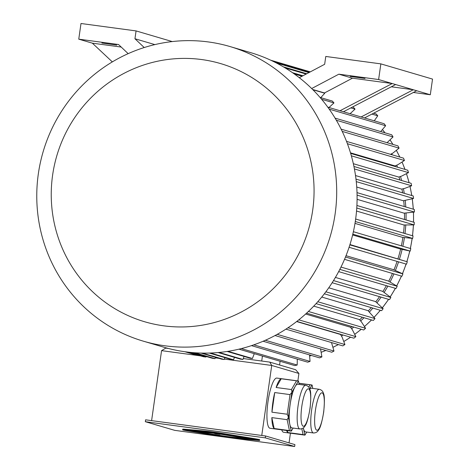 <?xml version="1.0" encoding="UTF-8"?>
<svg xmlns="http://www.w3.org/2000/svg" width="470" height="470" viewBox="0 0 470 470"><rect width="100%" height="100%" fill="white"/><g stroke="black" fill="none" stroke-linecap="round" stroke-linejoin="round"><path stroke-width="0.7" d="M207.041 433.275L221.946 435.714A9.5 0.317 -171.9 0 0 234.93 437.458L239.9 437.905M207 433.557L194.31 431.478L213.509 433.187L215.754 433.845L220.036 434.421L217.792 433.763L247.966 438.704L239.888 437.981L243.589 438.586L254.023 439.521L213.827 432.94L188.253 430.661L207 433.557L207.088 432.929L202.893 432.241M265.274 437.852L145.33 421.702L174.705 430.35L294.649 446.5L265.274 437.852L265.544 435.972L145.6 419.822L145.33 421.702M259.64 440.372L259.728 439.744A12.666 0.417 -171.9 0 0 253.923 438.557L222.187 433.363A12.666 0.417 -171.9 0 0 204.879 431.031L184.687 429.233A12.666 0.417 -171.9 0 0 182.724 429.18L182.636 429.809A12.666 0.417 -171.9 0 0 188.441 430.996L220.177 436.189A12.666 0.417 -171.9 0 0 237.485 438.522L257.678 440.32A12.666 0.417 -171.9 0 0 259.64 440.372A12.666 0.417 -171.9 0 0 253.829 439.186L222.099 433.992A12.666 0.417 -171.9 0 0 204.791 431.66L184.598 429.862A12.666 0.417 -171.9 0 0 182.636 429.809M299.872 428.975A22.037 4.882 -82.3 0 1 299.707 428.94A22.037 4.882 -82.3 0 1 298.027 406.109A22.037 4.882 -82.3 0 1 305.753 385.288C308.009 385.952 309.36 387.292 309.818 389.313C310.987 391.228 311.087 397.438 310.112 407.954C308.349 418.271 306.61 424.316 304.895 426.108C303.902 427.976 302.228 428.934 299.872 428.975L291.917 427.9A22.037 4.882 -82.3 0 1 291.752 427.865A22.037 4.882 -82.3 0 1 289.802 424.251L291.247 431.108A25.327 5.611 -82.3 0 0 291.335 431.137L293.127 428.064M288.363 417.389L289.802 424.251A22.037 4.882 -82.3 0 1 290.125 404.664L288.368 417.019A25.327 5.611 -82.3 0 0 288.363 417.389L287.141 419.681L271.842 417.619L274.139 428.517A25.327 5.611 -82.3 0 1 271.842 417.619M291.882 392.315L290.125 404.664A22.037 4.882 -82.3 0 1 295.178 386.475L291.982 391.968A25.327 5.611 -82.3 0 0 291.882 392.315L290.025 394.606L274.727 392.55L271.93 412.172A25.327 5.611 -82.3 0 1 274.727 392.55M299.184 384.407L298.468 381.011A25.327 5.611 -82.3 0 0 298.38 380.988L295.178 386.475A22.037 4.882 -82.3 0 1 297.798 384.219L305.753 385.288M298.38 380.988L296.517 380.823L291.429 389.554L276.131 387.491A25.327 5.611 -82.3 0 1 281.219 378.761L276.131 387.491M296.517 380.823L281.219 378.761M291.429 389.554L291.982 391.968M290.025 394.606L287.235 414.235L271.93 412.172M287.235 414.235L288.368 417.019M291.335 431.137L270.062 428.276A25.327 5.611 -82.3 0 1 267.882 402.426A25.327 5.611 -82.3 0 1 276.818 378.074L297.933 380.917M287.141 419.681L289.438 430.579L274.139 428.517M289.438 430.579L291.247 431.108M312.785 388.408L312.068 385.018A25.327 5.611 -82.3 0 0 311.98 384.989L309.683 388.931M309.748 389.107A22.037 4.882 -82.3 0 1 311.399 388.22L319.353 389.295C321.609 389.953 322.961 391.298 323.419 393.314C324.588 395.229 324.688 401.445 323.713 411.961C321.95 422.272 320.211 428.323 318.495 430.109C317.503 431.983 315.828 432.94 313.472 432.976A22.037 4.882 -82.3 0 1 313.308 432.94A22.037 4.882 -82.3 0 1 311.628 410.11A22.037 4.882 -82.3 0 1 319.353 389.295M313.472 432.976L305.518 431.906A22.037 4.882 -82.3 0 1 305.353 431.871A22.037 4.882 -82.3 0 1 303.403 428.252L304.848 435.108A25.327 5.611 -82.3 0 0 304.936 435.138L306.728 432.071M303.332 427.906L303.403 428.252A22.037 4.882 -82.3 0 1 303.332 427.9M308.755 387.163L310.118 384.83L298.955 383.326M311.98 384.989L310.118 384.83M287.334 430.602L287.734 432.523A25.327 5.611 -82.3 0 1 286.6 430.502M301.811 428.769L303.038 434.58L287.734 432.523M303.038 434.58L304.848 435.108M304.936 435.138L283.663 432.282A25.327 5.611 -82.3 0 1 281.706 429.844M243.272 358.545L269.786 362.117L271.725 365.46L298.92 373.468L297.863 380.906M290.425 433.193L289.044 442.893M200.531 355.878L161.568 350.632L151.604 420.632M224.372 359.086L271.725 365.46L261.761 435.461M218.891 358.346L215.278 357.864M207.282 356.783L206.013 356.613M340.65 334.746A139.302 135.765 -73.6 0 0 341.126 334.434M350.708 327.508A139.302 135.765 -73.6 0 0 351.936 326.527M359.626 319.835A139.302 135.765 -73.6 0 0 362.335 317.232M368.321 310.934A139.302 135.765 -73.6 0 0 371.212 307.603M375.818 301.811A139.302 135.765 -73.6 0 0 379.519 296.67M382.891 291.517A139.302 135.765 -73.6 0 0 386.352 285.66M388.737 281.219A139.302 135.765 -73.6 0 0 392.438 273.446M393.96 269.851A139.302 135.765 -73.6 0 0 397.091 261.414M397.978 258.688A139.302 135.765 -73.6 0 0 400.634 249.059M401.356 245.839A139.302 135.765 -73.6 0 0 402.902 237.421M403.489 233.108A139.302 135.765 -73.6 0 0 404.235 224.983M404.476 219.49A139.302 135.765 -73.6 0 0 404.494 213.145M404.206 206.518A139.302 135.765 -73.6 0 0 403.695 200.696M402.614 192.841A139.302 135.765 -73.6 0 0 401.926 189.022M399.864 179.998A139.302 135.765 -73.6 0 0 399.018 176.937M395.611 166.644A139.302 135.765 -73.6 0 0 395.288 165.792M350.485 152.826L394.976 165.922L397.849 164.717L404.435 160.499L347.418 143.714M353.34 163.701L398.678 177.049L401.639 176.091L408.477 172.631L351.354 155.817M355.514 175.551L401.562 189.11L404.588 188.429L411.632 185.785A151.969 148.109 -73.6 0 0 411.132 183.318L353.934 166.48M356.73 187.037L403.301 200.749L413.547 198.481L356.266 181.62M357.094 199.333L404.088 213.163L414.411 212.029L357.077 195.15M356.536 211.042L403.824 224.966L414.135 224.901L356.765 208.01M354.991 223.385L402.485 237.362L412.678 238.425L355.285 221.529M352.629 234.959L400.217 248.965L410.216 251.086L352.811 234.183M349.968 244.547L407.273 261.772A151.969 148.109 106.4 0 1 406.491 264.181L349.087 247.285M346.026 255.686L393.572 269.686L402.896 273.904A151.969 148.109 106.4 0 1 401.921 276.243L344.528 259.346M340.985 267.072L388.367 281.019L397.209 286.271A151.969 148.109 106.4 0 1 396.034 288.51L338.659 271.619M335.416 277.423L382.545 291.294L390.852 297.469A151.969 148.109 106.4 0 1 389.501 299.607L332.155 282.723M328.753 287.799L375.507 301.564L383.168 308.667A151.969 148.109 106.4 0 1 381.628 310.67L324.335 293.809M321.762 297.052L368.045 310.67L375.013 318.601A151.969 148.109 106.4 0 1 373.321 320.464L316.093 303.62M313.748 306.129L359.38 319.559L361.436 321.891L365.56 328.289L308.396 311.463M305.635 314.019L350.503 327.232L352.353 329.734L355.866 336.643A151.969 148.109 106.4 0 1 353.887 338.188L296.84 321.398M296.629 321.556L340.48 334.47L342.101 337.137L344.933 344.534A151.969 148.109 106.4 0 1 342.824 345.891L285.919 329.141M261.72 361.031L262.425 356.066M279.574 364.996L280.108 361.271M238.971 349.163L294.761 365.584A151.969 148.109 106.4 0 0 297.187 365.043L297.299 359.127M241.31 348.593L297.187 365.043M251.462 345.632L307.674 362.176A151.969 148.109 106.4 0 0 310.041 361.418L309.548 354.915M253.765 344.851L310.041 361.418M263.1 341.244L319.606 357.876A151.969 148.109 106.4 0 0 321.903 356.912L320.522 348.752M265.35 340.262L321.903 356.912M275.044 335.533L331.779 352.236A151.969 148.109 106.4 0 0 333.988 351.066L331.497 342.554M277.212 334.352L333.988 351.066M287.998 327.772L344.933 344.534M298.803 319.847L355.866 336.643M306.563 313.173L363.71 329.993A151.969 148.109 -73.6 0 0 365.56 328.289M317.773 301.746L375.013 318.601M325.863 291.8L383.168 308.667M333.506 280.59L390.852 297.469M339.834 269.38L397.209 286.271M345.497 257.008L402.896 273.904M349.862 244.87L407.273 261.772M353.381 231.716L410.786 248.618A151.969 148.109 106.4 0 1 410.216 251.086M355.649 219.026L413.042 235.922A151.969 148.109 106.4 0 1 412.678 238.425M356.906 205.49L414.27 222.375A151.969 148.109 106.4 0 1 414.135 224.901M357.018 192.63L414.34 209.503A151.969 148.109 106.4 0 1 414.411 212.029M355.984 179.117L413.253 195.972A151.969 148.109 106.4 0 1 413.547 198.481M271.19 60.424L310.229 71.916M270.773 60.225L310.318 71.869M275.097 62.322L309.319 72.398M276.454 63.015L308.96 72.586M285.155 67.915L306.123 74.084M283.422 66.875L306.763 73.743M292.505 72.686L302.944 75.764M294.32 73.972L302.04 76.24M312.885 89.735L324.776 93.23L320.763 97.648M312.615 89.465L324.488 92.954A151.969 148.109 106.4 0 1 324.776 93.23M321.627 99.288L333.964 102.918L329 107.501M320.052 97.443L332.325 101.056A151.969 148.109 106.4 0 1 333.964 102.918M327.766 107.137L384.16 123.733A151.969 148.109 -73.6 0 1 385.641 125.737L329.194 109.122M380.724 131.559L385.641 125.737M335.075 118.123L391.727 134.802A151.969 148.109 -73.6 0 1 393.026 136.935L336.332 120.244M393.026 136.935L387.063 142.686M342.213 131.394L399.083 148.132L392.838 153.126L390.541 154.342M341.126 129.162L397.967 145.894A151.969 148.109 -73.6 0 1 399.083 148.132M346.525 141.388L403.519 158.161A151.969 148.109 106.4 0 1 404.435 160.499M350.655 153.408L407.766 170.222A151.969 148.109 106.4 0 1 408.477 172.631M354.421 168.942L411.632 185.785M228.015 351.319L252.413 358.504L254.27 353.669M227.145 351.454L249.97 358.175L252.413 358.504M219.114 352.453L242.925 359.462L244.083 356.442M218.104 352.547L240.476 359.127L242.925 359.462M210.525 353.023L233.52 359.791L234.471 357.365M209.332 353.064L231.076 359.462L233.52 359.791M202.4 353.099L224.202 359.521L224.924 357.652M200.954 353.07L221.758 359.192L224.202 359.521M184.892 351.736L194.357 354.521L196.801 354.85L187.277 352.048M187.683 352.095L203.398 356.718L205.848 357.047L189.827 352.336M206.083 356.43L205.848 357.047M193.235 352.647L212.522 358.328A151.969 148.109 -73.6 0 0 214.972 358.657L215.477 357.341M195.015 352.782L214.972 358.657M413.389 92.473L430.303 94.752L432.529 79.089L380.853 63.873L325.775 56.459L324.658 64.29L299.296 77.691M311.68 88.536L338.846 74.184L352.447 78.185L324.488 92.954M361.113 116.954L413.3 89.746L378.62 79.536L338.846 74.184M378.62 79.536L380.853 63.873M144.22 47.541L134.955 38.746L136.065 30.914L172.255 41.572M121.207 47.053L92.361 43.17L78.76 39.163L80.993 23.5L136.065 30.914M78.76 39.163L118.54 44.521L128.163 53.651M92.361 43.17L112.33 61.893M101.878 43.034L116.748 45.097L101.878 43.034M365.026 78.467L350.156 76.41L365.026 78.467M340.033 110.744L392.221 83.542L352.447 78.185M430.303 94.752L413.3 89.746L391.316 86.785M404.993 233.549A140.888 137.31 -73.6 0 0 405.78 225.048M406.015 219.942A140.888 137.31 -73.6 0 0 406.039 213.08M405.786 206.982A140.888 137.31 -73.6 0 0 405.228 200.484M404.265 193.329A140.888 137.31 -73.6 0 0 403.442 188.687M401.603 180.509A140.888 137.31 -73.6 0 0 400.499 176.462M397.473 167.191A140.888 137.31 -73.6 0 0 396.727 165.187M392.291 154.853A140.888 137.31 -73.6 0 0 391.733 153.708M341.461 336.079A140.888 137.31 -73.6 0 0 343.077 335.004M351.63 328.759A140.888 137.31 -73.6 0 0 353.745 327.061M360.649 321.004A140.888 137.31 -73.6 0 0 364.033 317.732M369.449 312.004A140.888 137.31 -73.6 0 0 372.828 308.079M377.028 302.774A140.888 137.31 -73.6 0 0 381.076 297.128M384.184 292.363A140.888 137.31 -73.6 0 0 387.873 286.107M390.094 281.953A140.888 137.31 -73.6 0 0 393.93 273.887M395.382 270.45A140.888 137.31 -73.6 0 0 398.572 261.849M399.441 259.164A140.888 137.31 -73.6 0 0 402.138 249.4M402.843 246.28A140.888 137.31 -73.6 0 0 404.429 237.626M364.514 117.952L416.702 90.745M352.535 107.001L353.405 107.26A151.969 148.109 106.4 0 1 355.044 109.122L350.085 113.705M343.435 111.748L395.623 84.541M134.955 38.746L154.847 44.603M350.837 107.888L355.044 109.122M373.615 113.211L376.118 113.946A151.969 148.109 -73.6 0 1 377.757 115.808L371.923 114.093M374.255 120.819L377.757 115.808M165.111 345.814A153.549 149.654 -73.6 0 0 333.118 225.083A153.549 149.654 -73.6 0 0 230.094 46.577A153.549 149.654 -73.6 0 0 43.17 151.616A153.549 149.654 -73.6 0 0 143.374 341.179A153.549 149.654 -73.6 0 0 165.111 345.814M143.374 341.179L163.772 347.183A153.549 149.654 -73.6 0 0 185.509 351.819A153.549 149.654 -73.6 0 0 355.531 219.86A153.549 149.654 -73.6 0 0 250.492 52.581L230.094 46.577M163.701 325.816A134.555 131.142 -73.6 0 0 304.748 141.27A134.555 131.142 -73.6 0 0 79.506 110.944A134.555 131.142 -73.6 0 0 163.701 325.816M269.786 362.117L295.63 369.726L298.92 373.468M161.568 350.632L165.757 348.111L168.419 348.47M265.544 435.972L294.919 444.62L294.649 446.5M255.034 439.885A9.5 0.317 -171.9 0 0 256.502 439.926A9.5 0.317 -171.9 0 0 252.149 439.033L220.412 433.839A9.5 0.317 -171.9 0 0 207.434 432.095L187.242 430.297A9.5 0.317 -171.9 0 0 185.768 430.256A9.5 0.317 -171.9 0 0 190.127 431.143L221.858 436.336A9.5 0.317 -171.9 0 0 234.841 438.087L255.034 439.885L255.081 439.55M239.888 437.981L239.97 437.394M309.63 355.972A140.888 137.31 -73.6 0 0 311.434 355.473M321.122 352.294A140.888 137.31 -73.6 0 0 325.792 350.473M332.948 347.289A140.888 137.31 -73.6 0 0 338.329 344.569M343.77 341.502A140.888 137.31 -73.6 0 0 350.555 337.207M354.686 334.317A140.888 137.31 -73.6 0 0 361.224 329.264M364.438 326.544A140.888 137.31 -73.6 0 0 371.512 319.929M374.014 317.368A140.888 137.31 -73.6 0 0 380.306 310.282M382.31 307.821A140.888 137.31 -73.6 0 0 388.561 299.325M390.159 296.928A140.888 137.31 -73.6 0 0 395.352 288.31M396.651 285.925A140.888 137.31 -73.6 0 0 401.409 276.09M402.438 273.687A140.888 137.31 -73.6 0 0 406.051 264.052M406.844 261.625A140.888 137.31 -73.6 0 0 409.764 250.992M410.322 248.483A140.888 137.31 -73.6 0 0 412.125 238.378M412.472 235.752A140.888 137.31 -73.6 0 0 413.389 224.918M413.494 222.145A140.888 137.31 -73.6 0 0 413.424 212.164M413.265 209.185A140.888 137.31 -73.6 0 0 412.231 198.816M411.744 195.532A140.888 137.31 -73.6 0 0 409.975 186.408M409.082 182.713A140.888 137.31 -73.6 0 0 406.433 173.665M404.952 169.394A140.888 137.31 -73.6 0 0 402.032 162.038M399.77 157.056A140.888 137.31 -73.6 0 0 396.333 150.329M392.902 144.402A140.888 137.31 -73.6 0 0 390.006 139.866M384.971 132.81A140.888 137.31 -73.6 0 0 382.416 129.556M374.866 121.002A140.888 137.31 -73.6 0 0 374.437 120.555L374.901 121.013M316.815 430.22A18.87 4.177 -82.3 0 1 317.291 401.174A18.87 4.177 -82.3 0 1 324.312 403.242A18.87 4.177 -82.3 0 1 316.815 430.22M303.215 426.22A18.87 4.177 -82.3 0 1 303.69 397.173A18.87 4.177 -82.3 0 1 310.711 399.241A18.87 4.177 -82.3 0 1 303.215 426.22M253.829 439.186L253.923 438.557M222.099 433.992L222.187 433.363M204.791 431.66L204.879 431.031M184.598 429.862L184.687 429.233M234.841 438.087L234.93 437.458M221.858 436.336L221.946 435.714M382.433 129.538L385.018 132.828M390.029 139.843L392.955 144.419M396.363 150.306L399.829 157.074M402.073 162.009L405.017 169.412M406.485 173.642L409.147 182.73M410.034 186.384L411.814 195.549M412.302 198.804L413.336 209.209M413.494 212.152L413.565 222.169M413.465 224.918L412.548 235.775M412.202 238.384L410.398 248.501M409.84 251.009L406.92 261.655M406.133 264.075L402.508 273.722M401.486 276.113L396.715 285.96M395.429 288.333L390.218 296.97M388.631 299.349L382.357 307.868M380.383 310.306L374.055 317.414M371.582 319.953L364.467 326.591M361.289 329.282L354.709 334.364M350.614 337.225L343.787 341.543M338.382 344.581L332.96 347.324M325.839 350.485L321.127 352.324M311.475 355.485L309.63 355.996M311.534 384.918L298.938 383.226"/></g></svg>
